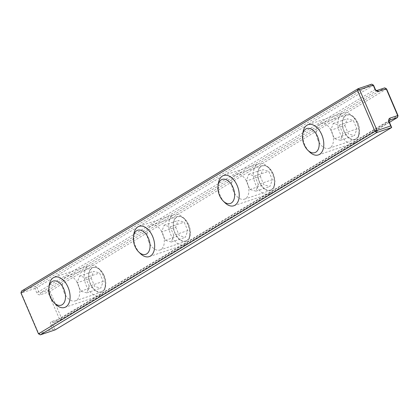 <?xml version="1.0" encoding="UTF-8"?>
<svg xmlns="http://www.w3.org/2000/svg" width="419" height="419" viewBox="0 0 419 419"><rect width="100%" height="100%" fill="white"/><g stroke="black" fill="none" stroke-linecap="round" stroke-linejoin="round"><path stroke-width="0.31" stroke-dasharray="2.1 1.57" d="M64.217 292.619A13.083 7.966 71.5 0 1 66.993 276.042A13.083 7.966 71.5 0 1 78.075 284.281A13.083 7.966 71.5 0 1 75.294 300.858A13.083 7.966 71.5 0 1 64.217 292.619M104.106 275.576A13.083 7.966 -108.5 0 0 93.023 267.332A13.083 7.966 -108.5 0 0 89.619 282.27A13.083 7.966 -108.5 0 0 101.325 292.153A13.083 7.966 -108.5 0 0 104.106 275.576M148.782 241.768A13.083 7.966 71.5 0 1 151.563 225.192A13.083 7.966 71.5 0 1 162.645 233.435A13.083 7.966 71.5 0 1 159.864 250.012A13.083 7.966 71.5 0 1 148.782 241.768M188.67 224.731A13.083 7.966 -108.5 0 0 177.593 216.487A13.083 7.966 -108.5 0 0 174.189 231.424A13.083 7.966 -108.5 0 0 185.895 241.307A13.083 7.966 -108.5 0 0 188.67 224.731M389.466 122.343L60.896 319.896L61.473 318.037L59.425 318.948L60.896 319.896L53.286 322.441A1.597 1.257 59 0 0 53.087 322.53A1.597 1.257 59 0 0 52.71 324.301L55.109 329.9L52.433 329.35L50.662 325.212A3.195 2.509 -121 0 1 51.815 321.488L59.425 318.948L47.955 292.19L50.002 291.278L48.175 290.226L47.955 292.19L40.35 294.735A3.195 2.509 -121 0 1 36.694 292.619L34.924 288.487L36.966 287.575L35.144 286.517L34.924 288.487L21.306 293.038L21.526 291.074L35.144 286.517L371.721 84.146M40.292 334.854L38.464 333.796M20.95 292.933L21.306 293.038L38.82 333.901L52.433 329.35M373.549 85.204L36.966 287.575L38.742 291.713A1.597 1.257 59 0 0 40.57 292.766L48.175 290.226L384.757 87.854M386.585 88.907L50.002 291.278L61.473 318.037L398.05 115.665M317.916 140.077A13.083 7.966 71.5 0 1 320.697 123.5A13.083 7.966 71.5 0 1 331.78 131.739A13.083 7.966 71.5 0 1 328.999 148.316A13.083 7.966 71.5 0 1 317.916 140.077M233.352 190.923A13.083 7.966 71.5 0 1 236.127 174.346A13.083 7.966 71.5 0 1 247.21 182.59A13.083 7.966 71.5 0 1 244.429 199.166A13.083 7.966 71.5 0 1 233.352 190.923M357.81 123.034A13.083 7.966 -108.5 0 0 346.728 114.79A13.083 7.966 -108.5 0 0 343.323 129.728A13.083 7.966 -108.5 0 0 355.029 139.611A13.083 7.966 -108.5 0 0 357.81 123.034M273.24 173.88A13.083 7.966 -108.5 0 0 262.158 165.641A13.083 7.966 -108.5 0 0 258.753 180.573A13.083 7.966 -108.5 0 0 270.459 190.456A13.083 7.966 -108.5 0 0 273.24 173.88M49.264 284.972A15.969 9.721 -108.5 0 0 55.758 304.393M100.974 295.159A15.969 9.721 71.5 0 1 99.785 295.709A15.969 9.721 71.5 0 1 85.502 283.647A15.969 9.721 71.5 0 1 89.656 265.421A15.969 9.721 71.5 0 1 98.544 268.49A15.969 9.721 71.5 0 1 105.038 287.911A15.969 9.721 71.5 0 1 100.974 295.159M102.152 291.352A12.701 7.731 -108.5 0 0 105.384 285.585A12.701 7.731 -108.5 0 0 100.22 270.135A12.701 7.731 -108.5 0 0 88.88 277.671A12.701 7.731 -108.5 0 0 102.152 291.352M91.143 278.075L94.752 286.496L100.785 288.167L103.21 281.411L99.596 272.989L93.563 271.318L91.143 278.075L77.122 282.762L79.547 276.006L85.581 277.677L99.596 272.989M79.547 276.006L93.563 271.318M85.581 277.677L89.195 286.104L103.21 281.411M89.195 286.104L86.77 292.855L100.785 288.167M86.77 292.855L80.736 291.184L77.122 282.762M80.736 291.184L94.752 286.496M133.834 234.127A15.969 9.721 -108.5 0 0 140.328 253.547M185.538 244.308A15.969 9.721 71.5 0 1 184.35 244.858A15.969 9.721 71.5 0 1 170.067 232.802A15.969 9.721 71.5 0 1 174.22 214.575A15.969 9.721 71.5 0 1 183.113 217.639A15.969 9.721 71.5 0 1 189.608 237.06A15.969 9.721 71.5 0 1 185.538 244.308M186.717 240.506A12.701 7.731 -108.5 0 0 189.954 234.74A12.701 7.731 -108.5 0 0 184.784 219.289A12.701 7.731 -108.5 0 0 173.45 226.826A12.701 7.731 -108.5 0 0 186.717 240.506M175.708 227.224L179.322 235.651L185.355 237.322L187.775 230.565L184.166 222.138L178.133 220.473L175.708 227.224L161.692 231.911L164.117 225.16L170.151 226.831L184.166 222.138M164.117 225.16L178.133 220.473M170.151 226.831L173.759 235.253L187.775 230.565M173.759 235.253L171.34 242.009L185.355 237.322M171.34 242.009L165.306 240.338L161.692 231.911M165.306 240.338L179.322 235.651M218.399 183.276A15.969 9.721 -108.5 0 0 224.893 202.696M270.108 193.463A15.969 9.721 71.5 0 1 268.919 194.013A15.969 9.721 71.5 0 1 254.637 181.956A15.969 9.721 71.5 0 1 258.79 163.729A15.969 9.721 71.5 0 1 267.678 166.793A15.969 9.721 71.5 0 1 274.178 186.214A15.969 9.721 71.5 0 1 270.108 193.463M271.287 189.66A12.701 7.731 -108.5 0 0 274.524 183.894A12.701 7.731 -108.5 0 0 269.354 168.443A12.701 7.731 -108.5 0 0 258.015 175.98A12.701 7.731 -108.5 0 0 271.287 189.66M260.278 176.378L263.886 184.805L269.92 186.476L272.345 179.72L268.731 171.292L262.697 169.622L260.278 176.378L246.262 181.066L248.682 174.309L254.715 175.98L268.731 171.292M248.682 174.309L262.697 169.622M254.715 175.98L258.329 184.407L272.345 179.72M258.329 184.407L255.904 191.164L269.92 186.476M255.904 191.164L249.871 189.493L246.262 181.066M249.871 189.493L263.886 184.805M302.968 132.43A15.969 9.721 -108.5 0 0 309.463 151.851M354.678 142.617A15.969 9.721 71.5 0 1 353.489 143.167A15.969 9.721 71.5 0 1 339.201 131.105A15.969 9.721 71.5 0 1 343.355 112.879A15.969 9.721 71.5 0 1 352.248 115.948A15.969 9.721 71.5 0 1 358.743 135.368A15.969 9.721 71.5 0 1 354.678 142.617M355.851 138.809A12.701 7.731 -108.5 0 0 359.088 133.043A12.701 7.731 -108.5 0 0 353.924 117.592A12.701 7.731 -108.5 0 0 342.585 125.129A12.701 7.731 -108.5 0 0 355.851 138.809M344.842 125.532L348.456 133.954L354.49 135.625L356.915 128.874L353.301 120.447L347.267 118.776L344.842 125.532L330.827 130.22L333.252 123.464L339.285 125.134L353.301 120.447M333.252 123.464L347.267 118.776M339.285 125.134L342.894 133.561L356.915 128.874M342.894 133.561L340.474 140.313L354.49 135.625M340.474 140.313L334.441 138.647L330.827 130.22M334.441 138.647L348.456 133.954M375.319 89.341L38.742 291.713L36.694 292.619M377.147 90.394L40.57 292.766L40.35 294.735M50.662 325.212L52.71 324.301L389.288 121.929M51.815 321.488L53.286 322.441L389.497 120.295M66.993 276.042L93.023 267.332M75.294 300.858L101.325 292.153M151.563 225.192L177.593 216.487M159.864 250.012L185.895 241.307M389.67 120.159L53.087 322.53M236.127 174.346L262.158 165.641M244.429 199.166L270.459 190.456M320.697 123.5L346.728 114.79M328.999 148.316L355.029 139.611M64.652 307.457L99.785 295.709M54.522 277.174L89.656 265.421M100.22 270.135L98.544 268.49M105.384 285.585L105.038 287.911M149.216 256.611L184.35 244.858M139.087 226.328L174.22 214.575M184.784 219.289L183.113 217.639M189.954 234.74L189.608 237.06M233.786 205.766L268.919 194.013M223.657 175.477L258.79 163.729M269.354 168.443L267.678 166.793M274.524 183.894L274.178 186.214M318.356 154.92L353.489 143.167M308.222 124.632L343.355 112.879M353.924 117.592L352.248 115.948M359.088 133.043L358.743 135.368"/><path stroke-width="0.63" d="M397.694 115.555L398.05 115.665L397.474 117.524L397.694 115.555L390.084 118.1A3.195 2.509 59 0 0 388.932 121.824L390.707 125.962L377.09 130.513L376.87 132.483L375.042 131.425L377.09 130.513L359.575 89.65L357.527 90.562L358.104 88.702L359.575 89.65L373.193 85.099L371.721 84.146L373.549 85.204L373.193 85.099L374.963 89.231A3.195 2.509 59 0 0 378.619 91.347L386.229 88.802L384.757 87.854L386.585 88.907L386.229 88.802L397.694 115.555M371.721 84.146L358.104 88.702L21.526 291.074L20.95 292.933L357.527 90.562L375.042 131.425L38.464 333.796L40.292 334.854L376.87 132.483L391.686 127.523L390.707 125.962M38.464 333.796L20.95 292.933M389.497 120.295L389.864 120.07A1.597 1.257 -121 0 0 389.67 120.159A1.597 1.257 -121 0 0 389.288 121.929L391.686 127.523L55.109 329.9L40.292 334.854M384.757 87.854L377.147 90.394A1.597 1.257 -121 0 1 375.319 89.341L373.549 85.204M398.05 115.665L386.585 88.907M390.084 118.1L389.864 120.07L397.474 117.524L389.466 122.343M62.106 304.749A12.701 7.731 71.5 0 1 54.088 302.743A12.701 7.731 71.5 0 1 48.918 287.298A12.701 7.731 71.5 0 1 61.598 285.166A12.701 7.731 71.5 0 1 62.106 304.749M54.088 302.743L55.758 304.393A15.969 9.721 -108.5 0 0 64.652 307.457A15.969 9.721 -108.5 0 0 65.841 306.912A15.969 9.721 -108.5 0 0 68.444 288.225A15.969 9.721 -108.5 0 0 54.522 277.174A15.969 9.721 -108.5 0 0 49.264 284.972L48.918 287.298M146.671 253.898A12.701 7.731 71.5 0 1 138.652 251.898A12.701 7.731 71.5 0 1 133.483 236.447A12.701 7.731 71.5 0 1 146.168 234.321A12.701 7.731 71.5 0 1 146.671 253.898M138.652 251.898L140.328 253.547A15.969 9.721 -108.5 0 0 149.216 256.611A15.969 9.721 -108.5 0 0 150.405 256.061A15.969 9.721 -108.5 0 0 153.008 237.374A15.969 9.721 -108.5 0 0 139.087 226.328A15.969 9.721 -108.5 0 0 133.834 234.127L133.483 236.447M231.241 203.053A12.701 7.731 71.5 0 1 223.222 201.052A12.701 7.731 71.5 0 1 218.053 185.601A12.701 7.731 71.5 0 1 230.738 183.475A12.701 7.731 71.5 0 1 231.241 203.053M223.222 201.052L224.893 202.696A15.969 9.721 -108.5 0 0 233.786 205.766A15.969 9.721 -108.5 0 0 234.975 205.216A15.969 9.721 -108.5 0 0 237.578 186.528A15.969 9.721 -108.5 0 0 223.657 175.477A15.969 9.721 -108.5 0 0 218.399 183.276L218.053 185.601M315.806 152.207A12.701 7.731 71.5 0 1 307.787 150.206A12.701 7.731 71.5 0 1 302.623 134.756A12.701 7.731 71.5 0 1 315.303 132.624A12.701 7.731 71.5 0 1 315.806 152.207M307.787 150.206L309.463 151.851A15.969 9.721 -108.5 0 0 318.356 154.92A15.969 9.721 -108.5 0 0 319.545 154.37A15.969 9.721 -108.5 0 0 322.148 135.683A15.969 9.721 -108.5 0 0 308.222 124.632A15.969 9.721 -108.5 0 0 302.968 132.43L302.623 134.756M374.963 89.231L375.319 89.341M378.619 91.347L377.147 90.394M389.288 121.929L388.932 121.824"/></g></svg>
